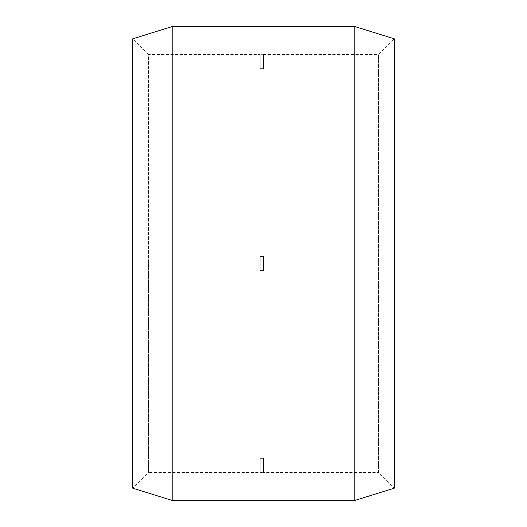 <?xml version="1.0" encoding="UTF-8"?>
<svg xmlns="http://www.w3.org/2000/svg" width="527" height="527" viewBox="0 0 527 527"><rect width="100%" height="100%" fill="white"/><g stroke="black" fill="none" stroke-linecap="round" stroke-linejoin="round"><path stroke-width="0.4" stroke-dasharray="2.63 1.98" d="M172.843 26.35L172.843 500.65M260.186 472.455L263.5 472.337L260.186 472.337L260.186 458.233L260.186 472.455L148.41 472.455L148.41 263.5L148.41 472.455L132.699 488.167L132.699 38.833L148.41 54.544L148.41 263.5L148.41 54.544L260.186 54.544M354.157 26.35L354.157 500.65M263.5 54.544L378.59 54.544L394.301 38.833L394.301 488.167L378.59 472.455L378.59 54.544L378.59 472.455L263.5 472.455L263.5 458.233L260.186 458.233L263.5 458.233L263.5 472.455M260.186 256.451L260.186 263.5L260.186 256.451L263.5 256.451L260.186 256.451L260.186 270.549L260.186 263.5L260.186 270.549L263.5 270.549L260.186 270.549L260.186 256.451L263.5 256.451L263.5 270.549L260.186 270.549L263.5 270.549L263.5 256.451L260.186 256.451M263.5 54.663L260.186 54.663L263.5 54.663L263.5 68.767L263.5 54.663M260.186 68.767L260.186 54.663L260.186 68.767L263.5 68.767L260.186 68.767M263.5 263.5L263.5 270.549L263.5 263.5M260.186 68.642L263.5 68.642M260.186 458.358L263.5 458.358"/><path stroke-width="0.79" d="M172.843 26.35L132.699 38.833L132.699 488.167L172.843 500.65L172.843 26.35L354.157 26.35L354.157 500.65L394.301 488.167L394.301 38.833L354.157 26.35M172.843 500.65L354.157 500.65"/></g></svg>
